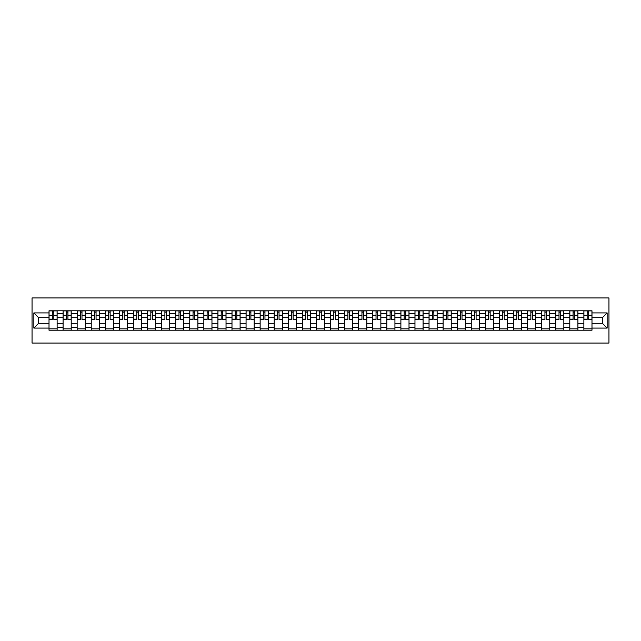 <?xml version="1.0" encoding="UTF-8"?>
<svg xmlns="http://www.w3.org/2000/svg" width="641" height="641" viewBox="0 0 641 641"><rect width="100%" height="100%" fill="white"/><g stroke="black" fill="none" stroke-linecap="round" stroke-linejoin="round"><path stroke-width="0.96" d="M32.05 343.055L608.95 343.055L608.95 297.945L32.05 297.945L32.05 343.055M63.09 330.203L63.09 313.553L57.129 313.553L57.129 330.203M57.129 313.553L57.129 310.797M63.09 313.553L63.09 310.797M71.207 310.797L71.207 330.203M77.16 330.203L77.16 310.797M85.285 310.797L85.285 330.203M91.238 330.203L91.238 310.797M99.355 310.797L99.355 330.203M105.316 330.203L105.316 310.797M113.433 310.797L113.433 330.203M119.386 330.203L119.386 310.797M127.511 310.797L127.511 330.203M133.464 330.203L133.464 310.797M141.581 310.797L141.581 330.203M147.542 330.203L147.542 310.797M155.659 310.797L155.659 330.203M161.612 330.203L161.612 310.797M169.737 310.797L169.737 330.203M175.69 330.203L175.69 310.797M183.807 310.797L183.807 330.203M189.76 330.203L189.76 310.797M197.885 310.797L197.885 330.203M203.838 330.203L203.838 310.797M211.963 310.797L211.963 330.203M217.916 330.203L217.916 310.797M226.033 310.797L226.033 330.203M231.986 330.203L231.986 310.797M240.111 310.797L240.111 330.203M246.064 330.203L246.064 310.797M254.181 310.797L254.181 330.203M260.142 330.203L260.142 310.797M268.259 310.797L268.259 330.203M274.212 330.203L274.212 310.797M282.336 310.797L282.336 330.203M288.29 330.203L288.29 310.797M296.406 310.797L296.406 330.203M302.368 330.203L302.368 310.797M310.484 310.797L310.484 330.203M316.438 330.203L316.438 310.797M324.562 310.797L324.562 330.203M330.516 330.203L330.516 310.797M338.632 310.797L338.632 330.203M344.594 330.203L344.594 310.797M352.71 310.797L352.71 330.203M358.664 330.203L358.664 310.797M366.788 310.797L366.788 330.203M372.741 330.203L372.741 310.797M380.858 310.797L380.858 330.203M386.819 330.203L386.819 310.797M394.936 310.797L394.936 330.203M400.889 330.203L400.889 310.797M409.014 310.797L409.014 330.203M414.967 330.203L414.967 310.797M423.084 310.797L423.084 330.203M429.037 330.203L429.037 310.797M437.162 310.797L437.162 330.203M443.115 330.203L443.115 310.797M451.24 310.797L451.24 330.203M457.193 330.203L457.193 310.797M465.31 310.797L465.31 330.203M471.263 330.203L471.263 310.797M479.388 310.797L479.388 330.203M485.341 330.203L485.341 310.797M493.458 310.797L493.458 330.203M499.419 330.203L499.419 310.797M507.536 310.797L507.536 330.203M513.489 330.203L513.489 310.797M521.614 310.797L521.614 330.203M527.567 330.203L527.567 310.797M535.684 310.797L535.684 330.203M541.645 330.203L541.645 310.797M549.762 310.797L549.762 330.203M555.715 330.203L555.715 310.797M563.84 310.797L563.84 330.203M569.793 330.203L569.793 310.797M577.91 310.797L577.91 330.203M583.871 330.203L583.871 310.797M583.871 323.296L577.91 323.296M569.793 323.296L563.84 323.296M555.715 323.296L549.762 323.296M541.645 323.296L535.684 323.296M527.567 323.296L521.614 323.296M513.489 323.296L507.536 323.296M499.419 323.296L493.458 323.296M485.341 323.296L479.388 323.296M471.263 323.296L465.31 323.296M457.193 323.296L451.24 323.296M443.115 323.296L437.162 323.296M429.037 323.296L423.084 323.296M414.967 323.296L409.014 323.296M400.889 323.296L394.936 323.296M386.819 323.296L380.858 323.296M372.741 323.296L366.788 323.296M358.664 323.296L352.71 323.296M344.594 323.296L338.632 323.296M330.516 323.296L324.562 323.296M316.438 323.296L310.484 323.296M302.368 323.296L296.406 323.296M288.29 323.296L282.336 323.296M274.212 323.296L268.259 323.296M260.142 323.296L254.181 323.296M246.064 323.296L240.111 323.296M231.986 323.296L226.033 323.296M217.916 323.296L211.963 323.296M203.838 323.296L197.885 323.296M189.76 323.296L183.807 323.296M175.69 323.296L169.737 323.296M161.612 323.296L155.659 323.296M147.542 323.296L141.581 323.296M133.464 323.296L127.511 323.296M119.386 323.296L113.433 323.296M105.316 323.296L99.355 323.296M91.238 323.296L85.285 323.296M77.16 323.296L71.207 323.296M63.09 323.296L57.129 323.296M583.871 317.704L577.91 317.704M569.793 317.704L563.84 317.704M555.715 317.704L549.762 317.704M541.645 317.704L535.684 317.704M527.567 317.704L521.614 317.704M513.489 317.704L507.536 317.704M499.419 317.704L493.458 317.704M485.341 317.704L479.388 317.704M471.263 317.704L465.31 317.704M457.193 317.704L451.24 317.704M443.115 317.704L437.162 317.704M429.037 317.704L423.084 317.704M414.967 317.704L409.014 317.704M400.889 317.704L394.936 317.704M386.819 317.704L380.858 317.704M372.741 317.704L366.788 317.704M358.664 317.704L352.71 317.704M344.594 317.704L338.632 317.704M330.516 317.704L324.562 317.704M316.438 317.704L310.484 317.704M302.368 317.704L296.406 317.704M288.29 317.704L282.336 317.704M274.212 317.704L268.259 317.704M260.142 317.704L254.181 317.704M246.064 317.704L240.111 317.704M231.986 317.704L226.033 317.704M217.916 317.704L211.963 317.704M203.838 317.704L197.885 317.704M189.76 317.704L183.807 317.704M175.69 317.704L169.737 317.704M161.612 317.704L155.659 317.704M147.542 317.704L141.581 317.704M133.464 317.704L127.511 317.704M119.386 317.704L113.433 317.704M105.316 317.704L99.355 317.704M91.238 317.704L85.285 317.704M77.16 317.704L71.207 317.704M63.09 317.704L57.129 317.704M38.636 323.296L49.012 323.296L49.012 317.704L38.636 317.704L38.636 323.296L33.853 328.08L33.853 312.92L49.012 312.92L49.012 317.704M591.988 317.704L591.988 323.296L602.364 323.296L602.364 317.704L591.988 317.704L591.988 310.797L49.012 310.797L49.012 312.92M591.988 312.92L607.147 312.92L607.147 328.08L591.988 328.08L591.988 323.296M49.012 323.296L49.012 330.203L591.988 330.203L591.988 328.08M49.012 328.08L33.853 328.08M57.129 328.849L49.012 328.849M52.306 312.151L53.836 312.151M71.207 328.849L63.09 328.849M66.384 312.151L67.914 312.151M85.285 328.849L77.16 328.849M80.454 312.151L81.992 312.151M99.355 328.849L91.238 328.849M94.531 312.151L96.062 312.151M113.433 328.849L105.316 328.849M108.609 312.151L110.14 312.151M127.511 328.849L119.386 328.849M122.679 312.151L124.218 312.151M141.581 328.849L133.464 328.849M136.757 312.151L138.288 312.151M155.659 328.849L147.542 328.849M150.835 312.151L152.366 312.151M169.737 328.849L161.612 328.849M164.905 312.151L166.444 312.151M183.807 328.849L175.69 328.849M178.983 312.151L180.514 312.151M197.885 328.849L189.76 328.849M193.053 312.151L194.592 312.151M211.963 328.849L203.838 328.849M207.131 312.151L208.67 312.151M226.033 328.849L217.916 328.849M221.209 312.151L222.739 312.151M240.111 328.849L231.986 328.849M235.279 312.151L236.817 312.151M254.181 328.849L246.064 328.849M249.357 312.151L250.887 312.151M268.259 328.849L260.142 328.849M263.435 312.151L264.965 312.151M282.336 328.849L274.212 328.849M277.505 312.151L279.043 312.151M296.406 328.849L288.29 328.849M291.583 312.151L293.113 312.151M310.484 328.849L302.368 328.849M305.661 312.151L307.191 312.151M324.562 328.849L316.438 328.849M319.731 312.151L321.269 312.151M338.632 328.849L330.516 328.849M333.809 312.151L335.339 312.151M352.71 328.849L344.594 328.849M347.887 312.151L349.417 312.151M366.788 328.849L358.664 328.849M361.957 312.151L363.495 312.151M380.858 328.849L372.741 328.849M376.035 312.151L377.565 312.151M394.936 328.849L386.819 328.849M390.113 312.151L391.643 312.151M409.014 328.849L400.889 328.849M404.183 312.151L405.721 312.151M423.084 328.849L414.967 328.849M418.261 312.151L419.791 312.151M437.162 328.849L429.037 328.849M432.33 312.151L433.869 312.151M451.24 328.849L443.115 328.849M446.408 312.151L447.947 312.151M465.31 328.849L457.193 328.849M460.486 312.151L462.017 312.151M479.388 328.849L471.263 328.849M474.556 312.151L476.095 312.151M493.458 328.849L485.341 328.849M488.634 312.151L490.165 312.151M507.536 328.849L499.419 328.849M502.712 312.151L504.243 312.151M521.614 328.849L513.489 328.849M516.782 312.151L518.321 312.151M535.684 328.849L527.567 328.849M530.86 312.151L532.391 312.151M549.762 328.849L541.645 328.849M544.938 312.151L546.469 312.151M563.84 328.849L555.715 328.849M559.008 312.151L560.546 312.151M577.91 328.849L569.793 328.849M573.086 312.151L574.616 312.151M591.988 328.849L583.871 328.849M587.164 312.151L588.694 312.151M33.853 312.92L38.636 317.704M602.364 323.296L607.147 328.08M602.364 317.704L607.147 312.92M53.836 319.154L57.089 319.466L53.836 319.466L53.836 310.893L57.089 310.893L55.286 310.893M57.089 319.154L57.089 310.893M52.306 312.063L53.836 312.063M50.863 310.893L49.061 310.893L49.061 319.466L52.306 319.466L52.306 310.893L51 310.893M49.061 310.893L55.15 310.893M67.914 319.154L71.159 319.466L67.914 319.466L67.914 310.893L71.159 310.893L69.356 310.893M71.159 319.154L71.159 310.893M66.384 312.063L67.914 312.063M64.933 310.893L63.13 310.893L63.13 319.466L66.384 319.466L66.384 310.893L65.07 310.893M63.13 310.893L69.22 310.893M81.992 319.154L85.237 319.466L81.992 319.466L81.992 310.893L85.237 310.893L83.434 310.893M85.237 319.154L85.237 310.893M80.454 312.063L81.992 312.063M79.011 310.893L77.208 310.893L77.208 319.466L80.454 319.466L80.454 310.893L79.147 310.893M77.208 310.893L83.298 310.893M96.062 319.154L99.315 319.466L96.062 319.466L96.062 310.893L99.315 310.893L97.512 310.893M99.315 319.154L99.315 310.893M94.531 312.063L96.062 312.063M93.089 310.893L91.286 310.893L91.286 319.466L94.531 319.466L94.531 310.893L93.225 310.893M91.286 310.893L97.376 310.893M110.14 319.154L113.385 319.466L110.14 319.466L110.14 310.893L113.385 310.893L111.582 310.893M113.385 319.154L113.385 310.893M108.609 312.063L110.14 312.063M107.159 310.893L105.356 310.893L105.356 319.466L108.609 319.466L108.609 310.893L107.295 310.893M105.356 310.893L111.446 310.893M124.218 319.154L127.463 319.466L124.218 319.466L124.218 310.893L127.463 310.893L125.66 310.893M127.463 319.154L127.463 310.893M122.679 312.063L124.218 312.063M121.237 310.893L119.434 310.893L119.434 319.466L122.679 319.466L122.679 310.893L121.373 310.893M119.434 310.893L125.524 310.893M138.288 319.154L141.541 319.466L138.288 319.466L138.288 310.893L141.541 310.893L139.73 310.893M141.541 319.154L141.541 310.893M136.757 312.063L138.288 312.063M135.315 310.893L133.504 310.893L133.504 319.466L136.757 319.466L136.757 310.893L135.451 310.893M133.504 310.893L139.602 310.893M152.366 319.154L155.611 319.466L152.366 319.466L152.366 310.893L155.611 310.893L153.808 310.893M155.611 319.154L155.611 310.893M150.835 312.063L152.366 312.063M149.385 310.893L147.582 310.893L147.582 319.466L150.835 319.466L150.835 310.893L149.521 310.893M147.582 310.893L153.672 310.893M166.444 319.154L169.689 319.466L166.444 319.466L166.444 310.893L169.689 310.893L167.886 310.893M169.689 319.154L169.689 310.893M164.905 312.063L166.444 312.063M163.463 310.893L161.66 310.893L161.66 319.466L164.905 319.466L164.905 310.893L163.599 310.893M161.66 310.893L167.75 310.893M180.514 319.154L183.767 319.466L180.514 319.466L180.514 310.893L183.767 310.893L181.956 310.893M183.767 319.154L183.767 310.893M178.983 312.063L180.514 312.063M177.541 310.893L175.73 310.893L175.73 319.466L178.983 319.466L178.983 310.893L177.677 310.893M175.73 310.893L181.828 310.893M194.592 319.154L197.837 319.466L194.592 319.466L194.592 310.893L197.837 310.893L196.034 310.893M197.837 319.154L197.837 310.893M193.053 312.063L194.592 312.063M191.611 310.893L189.808 310.893L189.808 319.466L193.053 319.466L193.053 310.893L191.747 310.893M189.808 310.893L195.898 310.893M208.67 319.154L211.915 319.466L208.67 319.466L208.67 310.893L211.915 310.893L210.112 310.893M211.915 319.154L211.915 310.893M207.131 312.063L208.67 312.063M205.689 310.893L203.886 310.893L203.886 319.466L207.131 319.466L207.131 310.893L205.825 310.893M203.886 310.893L209.976 310.893M222.739 319.154L225.993 319.466L222.739 319.466L222.739 310.893L225.993 310.893L224.182 310.893M225.993 319.154L225.993 310.893M221.209 312.063L222.739 312.063M219.767 310.893L217.956 310.893L217.956 319.466L221.209 319.466L221.209 310.893L219.895 310.893M217.956 310.893L224.046 310.893M236.817 319.154L240.063 319.466L236.817 319.466L236.817 310.893L240.063 310.893L238.26 310.893M240.063 319.154L240.063 310.893M235.279 312.063L236.817 312.063M233.837 310.893L232.034 310.893L232.034 319.466L235.279 319.466L235.279 310.893L233.973 310.893M232.034 310.893L238.123 310.893M250.887 319.154L254.14 319.466L250.887 319.466L250.887 310.893L254.14 310.893L252.338 310.893M254.14 319.154L254.14 310.893M249.357 312.063L250.887 312.063M247.915 310.893L246.112 310.893L246.112 319.466L249.357 319.466L249.357 310.893L248.051 310.893M246.112 310.893L252.201 310.893M264.965 319.154L268.218 319.466L264.965 319.466L264.965 310.893L268.218 310.893L266.408 310.893M268.218 319.154L268.218 310.893M263.435 312.063L264.965 312.063M261.993 310.893L260.182 310.893L260.182 319.466L263.435 319.466L263.435 310.893L262.121 310.893M260.182 310.893L266.271 310.893M279.043 319.154L282.288 319.466L279.043 319.466L279.043 310.893L282.288 310.893L280.486 310.893M282.288 319.154L282.288 310.893M277.505 312.063L279.043 312.063M276.063 310.893L274.26 310.893L274.26 319.466L277.505 319.466L277.505 310.893L276.199 310.893M274.26 310.893L280.349 310.893M293.113 319.154L296.366 319.466L293.113 319.466L293.113 310.893L296.366 310.893L294.564 310.893M296.366 319.154L296.366 310.893M291.583 312.063L293.113 312.063M290.141 310.893L288.338 310.893L288.338 319.466L291.583 319.466L291.583 310.893L290.277 310.893M288.338 310.893L294.427 310.893M307.191 319.154L310.436 319.466L307.191 319.466L307.191 310.893L310.436 310.893L308.633 310.893M310.436 319.154L310.436 310.893M305.661 312.063L307.191 312.063M304.211 310.893L302.408 310.893L302.408 319.466L305.661 319.466L305.661 310.893L304.347 310.893M302.408 310.893L308.497 310.893M321.269 319.154L324.514 319.466L321.269 319.466L321.269 310.893L324.514 310.893L322.711 310.893M324.514 319.154L324.514 310.893M319.731 312.063L321.269 312.063M318.289 310.893L316.486 310.893L316.486 319.466L319.731 319.466L319.731 310.893L318.425 310.893M316.486 310.893L322.575 310.893M335.339 319.154L338.592 319.466L335.339 319.466L335.339 310.893L338.592 310.893L336.789 310.893M338.592 319.154L338.592 310.893M333.809 312.063L335.339 312.063M332.367 310.893L330.564 310.893L330.564 319.466L333.809 319.466L333.809 310.893L332.503 310.893M330.564 310.893L336.653 310.893M349.417 319.154L352.662 319.466L349.417 319.466L349.417 310.893L352.662 310.893L350.859 310.893M352.662 319.154L352.662 310.893M347.887 312.063L349.417 312.063M346.436 310.893L344.634 310.893L344.634 319.466L347.887 319.466L347.887 310.893L346.573 310.893M344.634 310.893L350.723 310.893M363.495 319.154L366.74 319.466L363.495 319.466L363.495 310.893L366.74 310.893L364.937 310.893M366.74 319.154L366.74 310.893M361.957 312.063L363.495 312.063M360.514 310.893L358.712 310.893L358.712 319.466L361.957 319.466L361.957 310.893L360.651 310.893M358.712 310.893L364.801 310.893M377.565 319.154L380.818 319.466L377.565 319.466L377.565 310.893L380.818 310.893L379.007 310.893M380.818 319.154L380.818 310.893M376.035 312.063L377.565 312.063M374.592 310.893L372.782 310.893L372.782 319.466L376.035 319.466L376.035 310.893L374.729 310.893M372.782 310.893L378.879 310.893M391.643 319.154L394.888 319.466L391.643 319.466L391.643 310.893L394.888 310.893L393.085 310.893M394.888 319.154L394.888 310.893M390.113 312.063L391.643 312.063M388.662 310.893L386.86 310.893L386.86 319.466L390.113 319.466L390.113 310.893L388.799 310.893M386.86 310.893L392.949 310.893M405.721 319.154L408.966 319.466L405.721 319.466L405.721 310.893L408.966 310.893L407.163 310.893M408.966 319.154L408.966 310.893M404.183 312.063L405.721 312.063M402.74 310.893L400.937 310.893L400.937 319.466L404.183 319.466L404.183 310.893L402.877 310.893M400.937 310.893L407.027 310.893M419.791 319.154L423.044 319.466L419.791 319.466L419.791 310.893L423.044 310.893L421.233 310.893M423.044 319.154L423.044 310.893M418.261 312.063L419.791 312.063M416.818 310.893L415.007 310.893L415.007 319.466L418.261 319.466L418.261 310.893L416.954 310.893M415.007 310.893L421.105 310.893M433.869 319.154L437.114 319.466L433.869 319.466L433.869 310.893L437.114 310.893L435.311 310.893M437.114 319.154L437.114 310.893M432.33 312.063L433.869 312.063M430.888 310.893L429.085 310.893L429.085 319.466L432.33 319.466L432.33 310.893L431.024 310.893M429.085 310.893L435.175 310.893M447.947 319.154L451.192 319.466L447.947 319.466L447.947 310.893L451.192 310.893L449.389 310.893M451.192 319.154L451.192 310.893M446.408 312.063L447.947 312.063M444.966 310.893L443.163 310.893L443.163 319.466L446.408 319.466L446.408 310.893L445.102 310.893M443.163 310.893L449.253 310.893M462.017 319.154L465.27 319.466L462.017 319.466L462.017 310.893L465.27 310.893L463.459 310.893M465.27 319.154L465.27 310.893M460.486 312.063L462.017 312.063M459.044 310.893L457.233 310.893L457.233 319.466L460.486 319.466L460.486 310.893L459.172 310.893M457.233 310.893L463.323 310.893M476.095 319.154L479.34 319.466L476.095 319.466L476.095 310.893L479.34 310.893L477.537 310.893M479.34 319.154L479.34 310.893M474.556 312.063L476.095 312.063M473.114 310.893L471.311 310.893L471.311 319.466L474.556 319.466L474.556 310.893L473.25 310.893M471.311 310.893L477.401 310.893M490.165 319.154L493.418 319.466L490.165 319.466L490.165 310.893L493.418 310.893L491.615 310.893M493.418 319.154L493.418 310.893M488.634 312.063L490.165 312.063M487.192 310.893L485.389 310.893L485.389 319.466L488.634 319.466L488.634 310.893L487.328 310.893M485.389 310.893L491.479 310.893M504.243 319.154L507.496 319.466L504.243 319.466L504.243 310.893L507.496 310.893L505.685 310.893M507.496 319.154L507.496 310.893M502.712 312.063L504.243 312.063M501.27 310.893L499.459 310.893L499.459 319.466L502.712 319.466L502.712 310.893L501.398 310.893M499.459 310.893L505.549 310.893M518.321 319.154L521.566 319.466L518.321 319.466L518.321 310.893L521.566 310.893L519.763 310.893M521.566 319.154L521.566 310.893M516.782 312.063L518.321 312.063M515.34 310.893L513.537 310.893L513.537 319.466L516.782 319.466L516.782 310.893L515.476 310.893M513.537 310.893L519.627 310.893M532.391 319.154L535.644 319.466L532.391 319.466L532.391 310.893L535.644 310.893L533.841 310.893M535.644 319.154L535.644 310.893M530.86 312.063L532.391 312.063M529.418 310.893L527.615 310.893L527.615 319.466L530.86 319.466L530.86 310.893L529.554 310.893M527.615 310.893L533.705 310.893M546.469 319.154L549.714 319.466L546.469 319.466L546.469 310.893L549.714 310.893L547.911 310.893M549.714 319.154L549.714 310.893M544.938 312.063L546.469 312.063M543.488 310.893L541.685 310.893L541.685 319.466L544.938 319.466L544.938 310.893L543.624 310.893M541.685 310.893L547.775 310.893M560.546 319.154L563.792 319.466L560.546 319.466L560.546 310.893L563.792 310.893L561.989 310.893M563.792 319.154L563.792 310.893M559.008 312.063L560.546 312.063M557.566 310.893L555.763 310.893L555.763 319.466L559.008 319.466L559.008 310.893L557.702 310.893M555.763 310.893L561.853 310.893M574.616 319.154L577.87 319.466L574.616 319.466L574.616 310.893L577.87 310.893L576.067 310.893M577.87 319.154L577.87 310.893M573.086 312.063L574.616 312.063M571.644 310.893L569.841 310.893L569.841 319.466L573.086 319.466L573.086 310.893L571.78 310.893M569.841 310.893L575.93 310.893M588.694 319.154L591.939 319.466L588.694 319.466L588.694 310.893L591.939 310.893L590.137 310.893M591.939 319.154L591.939 310.893M587.164 312.063L588.694 312.063M585.714 310.893L583.911 310.893L583.911 319.466L587.164 319.466L587.164 310.893L585.85 310.893M583.911 310.893L590 310.893M569.793 313.553L563.84 313.553M555.715 313.553L549.762 313.553M541.645 313.553L535.684 313.553M527.567 313.553L521.614 313.553M513.489 313.553L507.536 313.553M499.419 313.553L493.458 313.553M485.341 313.553L479.388 313.553M471.263 313.553L465.31 313.553M457.193 313.553L451.24 313.553M443.115 313.553L437.162 313.553M429.037 313.553L423.084 313.553M414.967 313.553L409.014 313.553M400.889 313.553L394.936 313.553M386.819 313.553L380.858 313.553M372.741 313.553L366.788 313.553M358.664 313.553L352.71 313.553M344.594 313.553L338.632 313.553M330.516 313.553L324.562 313.553M316.438 313.553L310.484 313.553M302.368 313.553L296.406 313.553M288.29 313.553L282.336 313.553M274.212 313.553L268.259 313.553M260.142 313.553L254.181 313.553M246.064 313.553L240.111 313.553M231.986 313.553L226.033 313.553M217.916 313.553L211.963 313.553M203.838 313.553L197.885 313.553M189.76 313.553L183.807 313.553M175.69 313.553L169.737 313.553M161.612 313.553L155.659 313.553M147.542 313.553L141.581 313.553M133.464 313.553L127.511 313.553M119.386 313.553L113.433 313.553M105.316 313.553L99.355 313.553M91.238 313.553L85.285 313.553M77.16 313.553L71.207 313.553M583.871 313.553L577.91 313.553M569.793 327.447L563.84 327.447M555.715 327.447L549.762 327.447M541.645 327.447L535.684 327.447M527.567 327.447L521.614 327.447M513.489 327.447L507.536 327.447M499.419 327.447L493.458 327.447M485.341 327.447L479.388 327.447M471.263 327.447L465.31 327.447M457.193 327.447L451.24 327.447M443.115 327.447L437.162 327.447M429.037 327.447L423.084 327.447M414.967 327.447L409.014 327.447M400.889 327.447L394.936 327.447M386.819 327.447L380.858 327.447M372.741 327.447L366.788 327.447M358.664 327.447L352.71 327.447M344.594 327.447L338.632 327.447M330.516 327.447L324.562 327.447M316.438 327.447L310.484 327.447M302.368 327.447L296.406 327.447M288.29 327.447L282.336 327.447M274.212 327.447L268.259 327.447M260.142 327.447L254.181 327.447M246.064 327.447L240.111 327.447M231.986 327.447L226.033 327.447M217.916 327.447L211.963 327.447M203.838 327.447L197.885 327.447M189.76 327.447L183.807 327.447M175.69 327.447L169.737 327.447M161.612 327.447L155.659 327.447M147.542 327.447L141.581 327.447M133.464 327.447L127.511 327.447M119.386 327.447L113.433 327.447M105.316 327.447L99.355 327.447M91.238 327.447L85.285 327.447M77.16 327.447L71.207 327.447M63.09 327.447L57.129 327.447M583.871 327.447L577.91 327.447M53.836 315.276L57.089 315.276M49.061 319.154L52.306 319.154M49.061 315.276L52.306 315.276M67.914 315.276L71.159 315.276M63.13 319.154L66.384 319.154M63.13 315.276L66.384 315.276M81.992 315.276L85.237 315.276M77.208 319.154L80.454 319.154M77.208 315.276L80.454 315.276M96.062 315.276L99.315 315.276M91.286 319.154L94.531 319.154M91.286 315.276L94.531 315.276M110.14 315.276L113.385 315.276M105.356 319.154L108.609 319.154M105.356 315.276L108.609 315.276M124.218 315.276L127.463 315.276M119.434 319.154L122.679 319.154M119.434 315.276L122.679 315.276M138.288 315.276L141.541 315.276M133.504 319.154L136.757 319.154M133.504 315.276L136.757 315.276M152.366 315.276L155.611 315.276M147.582 319.154L150.835 319.154M147.582 315.276L150.835 315.276M166.444 315.276L169.689 315.276M161.66 319.154L164.905 319.154M161.66 315.276L164.905 315.276M180.514 315.276L183.767 315.276M175.73 319.154L178.983 319.154M175.73 315.276L178.983 315.276M194.592 315.276L197.837 315.276M189.808 319.154L193.053 319.154M189.808 315.276L193.053 315.276M208.67 315.276L211.915 315.276M203.886 319.154L207.131 319.154M203.886 315.276L207.131 315.276M222.739 315.276L225.993 315.276M217.956 319.154L221.209 319.154M217.956 315.276L221.209 315.276M236.817 315.276L240.063 315.276M232.034 319.154L235.279 319.154M232.034 315.276L235.279 315.276M250.887 315.276L254.14 315.276M246.112 319.154L249.357 319.154M246.112 315.276L249.357 315.276M264.965 315.276L268.218 315.276M260.182 319.154L263.435 319.154M260.182 315.276L263.435 315.276M279.043 315.276L282.288 315.276M274.26 319.154L277.505 319.154M274.26 315.276L277.505 315.276M293.113 315.276L296.366 315.276M288.338 319.154L291.583 319.154M288.338 315.276L291.583 315.276M307.191 315.276L310.436 315.276M302.408 319.154L305.661 319.154M302.408 315.276L305.661 315.276M321.269 315.276L324.514 315.276M316.486 319.154L319.731 319.154M316.486 315.276L319.731 315.276M335.339 315.276L338.592 315.276M330.564 319.154L333.809 319.154M330.564 315.276L333.809 315.276M349.417 315.276L352.662 315.276M344.634 319.154L347.887 319.154M344.634 315.276L347.887 315.276M363.495 315.276L366.74 315.276M358.712 319.154L361.957 319.154M358.712 315.276L361.957 315.276M377.565 315.276L380.818 315.276M372.782 319.154L376.035 319.154M372.782 315.276L376.035 315.276M391.643 315.276L394.888 315.276M386.86 319.154L390.113 319.154M386.86 315.276L390.113 315.276M405.721 315.276L408.966 315.276M400.937 319.154L404.183 319.154M400.937 315.276L404.183 315.276M419.791 315.276L423.044 315.276M415.007 319.154L418.261 319.154M415.007 315.276L418.261 315.276M433.869 315.276L437.114 315.276M429.085 319.154L432.33 319.154M429.085 315.276L432.33 315.276M447.947 315.276L451.192 315.276M443.163 319.154L446.408 319.154M443.163 315.276L446.408 315.276M462.017 315.276L465.27 315.276M457.233 319.154L460.486 319.154M457.233 315.276L460.486 315.276M476.095 315.276L479.34 315.276M471.311 319.154L474.556 319.154M471.311 315.276L474.556 315.276M490.165 315.276L493.418 315.276M485.389 319.154L488.634 319.154M485.389 315.276L488.634 315.276M504.243 315.276L507.496 315.276M499.459 319.154L502.712 319.154M499.459 315.276L502.712 315.276M518.321 315.276L521.566 315.276M513.537 319.154L516.782 319.154M513.537 315.276L516.782 315.276M532.391 315.276L535.644 315.276M527.615 319.154L530.86 319.154M527.615 315.276L530.86 315.276M546.469 315.276L549.714 315.276M541.685 319.154L544.938 319.154M541.685 315.276L544.938 315.276M560.546 315.276L563.792 315.276M555.763 319.154L559.008 319.154M555.763 315.276L559.008 315.276M574.616 315.276L577.87 315.276M569.841 319.154L573.086 319.154M569.841 315.276L573.086 315.276M588.694 315.276L591.939 315.276M583.911 319.154L587.164 319.154M583.911 315.276L587.164 315.276"/></g></svg>

